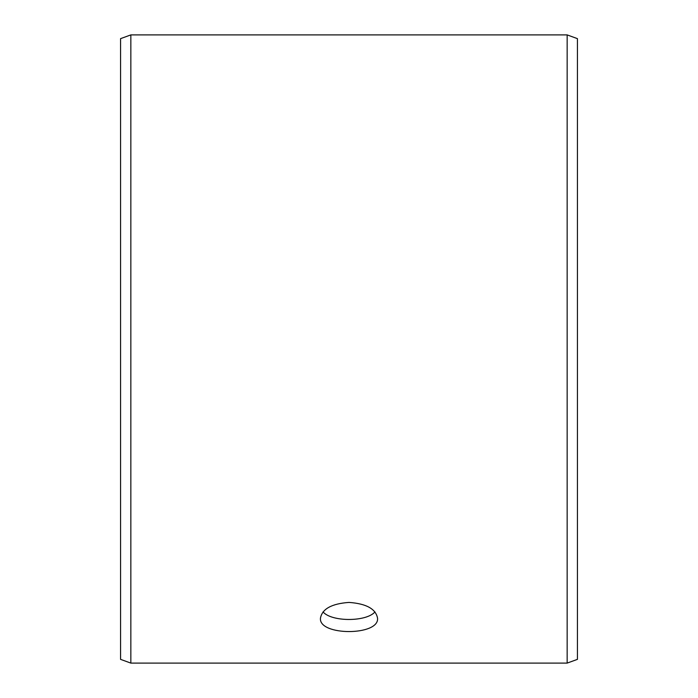 <?xml version="1.0" encoding="UTF-8"?>
<svg xmlns="http://www.w3.org/2000/svg" width="698" height="698" viewBox="0 0 698 698"><rect width="100%" height="100%" fill="white"/><g stroke="black" fill="none" stroke-linecap="round" stroke-linejoin="round"><path stroke-width="1.05" d="M120.562 659.357L120.562 38.643L130.84 34.9L130.84 663.1L120.562 659.357M567.16 34.9L567.16 663.1L577.438 659.357L577.438 38.643L567.16 34.9L130.84 34.9M323.034 611.919C331.69 621.997 366.319 621.979 374.966 611.919M349 602.418C366.345 603.657 375.864 608.935 377.557 618.236C379.311 636.009 318.672 635.991 320.443 618.236C322.118 608.944 331.637 603.665 349 602.418M567.16 663.1L130.84 663.1"/></g></svg>

